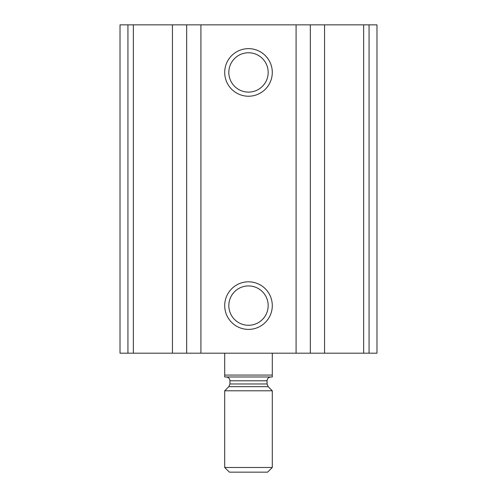 <?xml version="1.0" encoding="UTF-8"?>
<svg xmlns="http://www.w3.org/2000/svg" width="497" height="497" viewBox="0 0 497 497"><rect width="100%" height="100%" fill="white"/><g stroke="black" fill="none" stroke-linecap="round" stroke-linejoin="round"><path stroke-width="0.75" d="M127.934 353.187L376.981 353.187L376.981 24.85L120.019 24.85L120.019 353.187L127.934 353.187L127.934 24.85M248.5 48.644A23.794 23.794 0 0 1 269.107 84.328A23.794 23.794 0 0 1 227.893 84.328A23.794 23.794 0 0 1 248.5 48.644M248.5 281.811A23.794 23.794 0 0 1 269.107 317.496A23.794 23.794 0 0 1 227.893 317.496A23.794 23.794 0 0 1 248.5 281.811M248.5 285.93A19.669 19.669 0 0 1 265.535 315.44A19.669 19.669 0 0 1 231.465 315.44A19.669 19.669 0 0 1 248.5 285.93M248.5 52.763A19.669 19.669 0 0 1 265.535 82.272A19.669 19.669 0 0 1 231.465 82.272A19.669 19.669 0 0 1 248.5 52.763M272.294 375.073L224.706 375.073L224.706 376.981L272.294 376.981L272.294 353.187M224.706 375.073L224.706 353.187M224.706 467.484L229.378 472.15L267.622 472.15L272.294 467.484L272.294 390.785L224.706 390.785L224.706 467.484L272.294 467.484M369.066 353.187L369.066 24.85M363.655 353.187L363.655 24.85M324.56 353.187L324.56 24.85M310.321 353.187L310.321 24.85M296.088 353.187L296.088 24.85M200.912 353.187L200.912 24.85M186.679 353.187L186.679 24.85M172.44 353.187L172.44 24.85M133.345 353.187L133.345 24.85M268.175 386.666L267.057 383.976L229.943 383.976L228.825 386.666L268.175 386.666L272.294 390.785M229.943 383.976L229.943 380.789L267.057 380.789C267.262 378.497 268.529 377.229 270.865 376.981M228.825 386.666L224.706 390.785M267.057 383.976L267.057 380.789M229.943 380.789C229.738 378.497 228.471 377.229 226.135 376.981"/></g></svg>
